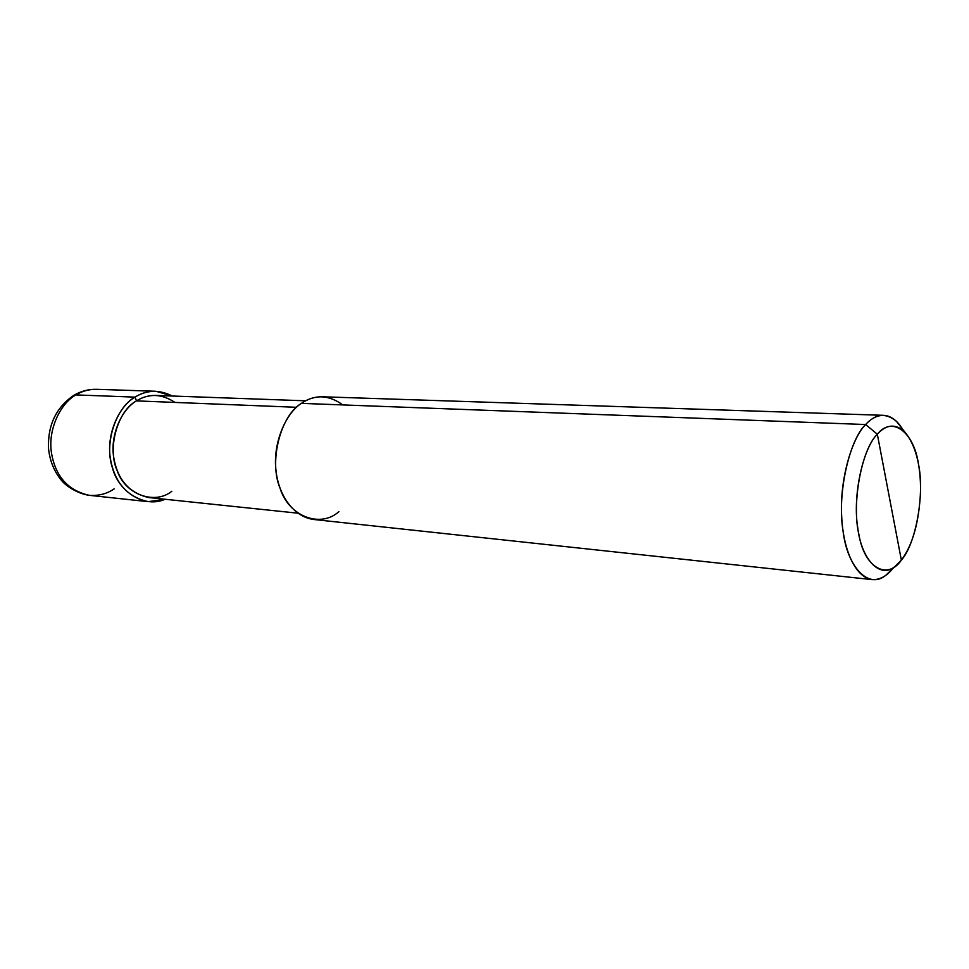 <?xml version="1.0" encoding="UTF-8"?>
<svg xmlns="http://www.w3.org/2000/svg" width="969" height="969" viewBox="0 0 969 969"><rect width="100%" height="100%" fill="white"/><g stroke="black" fill="none" stroke-linecap="round" stroke-linejoin="round"><path stroke-width="1.45" d="M73.438 395.558C55.923 407.792 47.614 425.464 48.535 448.574C49.807 460.869 54.143 471.503 61.544 480.491C65.928 485.978 77.726 493.802 89.209 495.316C68.084 490.52 55.524 476.469 51.527 453.177C47.614 430.127 60.199 403.395 75.945 394.916L73.438 395.558L75.945 394.916L135.03 397.133C146.67 389.792 159.098 389.429 172.325 396.018L155.876 391.27C148.172 391.197 141.22 393.16 135.03 397.133C119.151 405.987 106.396 433.87 110.284 457.889C114.257 482.162 126.878 496.746 148.112 501.663L165.069 499.253C144.587 508.58 118.497 491.707 112.501 468.015C103.804 443.487 116.135 407.162 135.03 397.133L136.496 400.887L135.03 397.133L75.945 394.916C60.199 403.395 47.614 430.127 51.527 453.177C55.524 476.469 68.084 490.52 89.209 495.316C98.668 495.995 107.002 493.827 114.197 488.836M155.876 391.27L96.658 389.32C88.991 389.235 82.099 391.101 75.945 394.916C82.099 391.101 88.991 389.235 96.658 389.32C88.542 389.114 80.899 391.137 73.729 395.388M877.333 434.245C892.316 415.301 913.924 432.295 918.442 463.945C924.85 493.463 916.044 543.779 901.364 560.13L877.333 434.245C863.1 447.823 852.405 495.631 857.722 527.548C861.114 558.265 879.343 579.305 894.702 566.708L901.364 560.13C887.519 580.431 864.505 568.052 858.946 534.718C851.388 503.844 861.611 448.913 877.333 434.245L901.364 560.13C912.677 545.026 919.072 522.158 920.55 491.537C920.816 464.345 915.366 444.262 904.21 431.278C894.981 423.538 886.017 424.519 877.333 434.245L865.656 424.531C851.739 438.097 839.42 480.612 841.686 516.562C843.151 549.411 855.155 577.233 872.003 579.607C879.731 579.947 886.659 576.264 892.788 568.549L885.751 575.344C868.163 589.842 847.039 566.138 843.054 531.012C836.828 494.553 849.232 439.841 865.656 424.531L877.333 434.245M297.737 513.17L148.754 497.545C129.071 493.039 117.382 479.558 113.676 457.126C110.066 434.948 121.815 409.112 136.496 400.887C117.37 410.892 106.844 449.022 117.382 471.104C125.51 494.82 154.907 505.006 171.852 491.259M174.977 402.426C161.75 393.705 148.923 393.196 136.496 400.887L296.55 407.295L136.496 400.887C142.261 397.169 148.742 395.352 155.924 395.437L305.635 400.803M872.003 579.607L313.75 519.493C293.643 516.889 278.781 495.607 276.08 471.188C272.362 444.456 285.419 413.278 301.432 403.37C280.525 415.422 268.692 461.607 280.029 488.122C288.738 516.647 320.594 528.347 338.932 511.62M342.796 404.921C328.673 394.686 314.877 394.177 301.432 403.37L865.656 424.531L301.432 403.37C307.682 398.925 314.659 396.721 322.374 396.781L883.546 415.326C877.078 415.374 871.107 418.451 865.656 424.531C875.673 413.557 885.969 412.54 896.567 421.467L902.587 429.182C897.137 420.352 890.79 415.737 883.546 415.326M89.209 495.316L148.112 501.663M885.751 575.344L894.702 566.708M896.567 421.467L904.21 431.278"/></g></svg>
